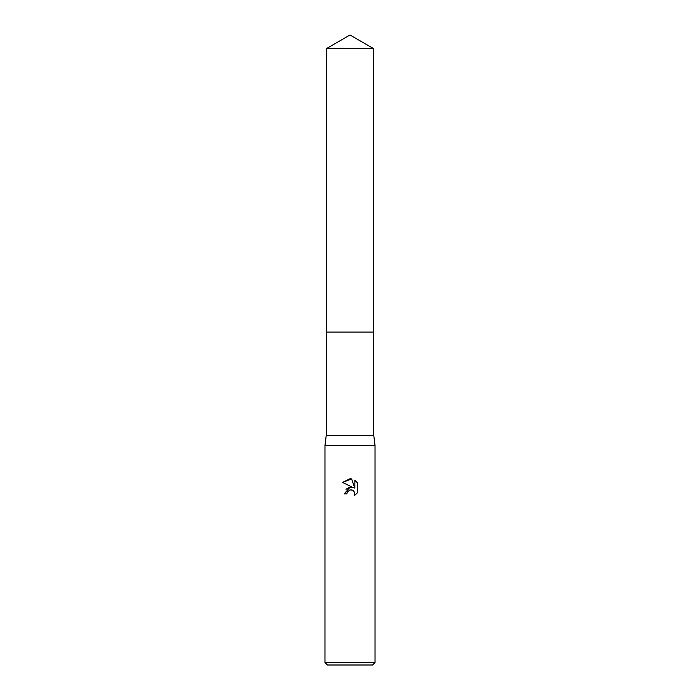 <?xml version="1.0" encoding="UTF-8"?>
<svg xmlns="http://www.w3.org/2000/svg" width="700" height="700" viewBox="0 0 700 700"><rect width="100%" height="100%" fill="white"/><g stroke="black" fill="none" stroke-linecap="round" stroke-linejoin="round"><path stroke-width="1.05" d="M326.217 48.729L373.783 48.729L350 35L326.217 48.729L326.217 332.062L373.783 332.062L373.783 435.531L375.034 445.541L375.034 662.497L324.966 662.497L327.469 665L372.531 665L375.034 662.497M373.783 48.729L373.783 332.062L326.217 332.062L326.217 435.531L373.783 435.531M326.217 435.531L324.966 445.541L375.034 445.541M350 489.921L347.296 492.03L346.868 493.841L344.243 493.841L350 487.261L353.185 487.655L342.562 482.414L350 478.748L351.61 478.923L354.856 488.267L354.856 480.261L357.438 482.869L357.438 492.748L354.445 495.609L354.874 493.824L353.701 490.998L352.406 490.123L350 489.921L351.75 489.921M346.868 493.841L347.139 492.38M353.999 491.33L354.874 493.824L354.445 495.609L357.438 492.748M353.185 487.655L349.834 487.287M349.046 487.454L346.01 489.309M357.438 482.869L354.856 480.261M351.61 478.923L342.562 482.414M324.966 445.541L324.966 662.497"/></g></svg>
